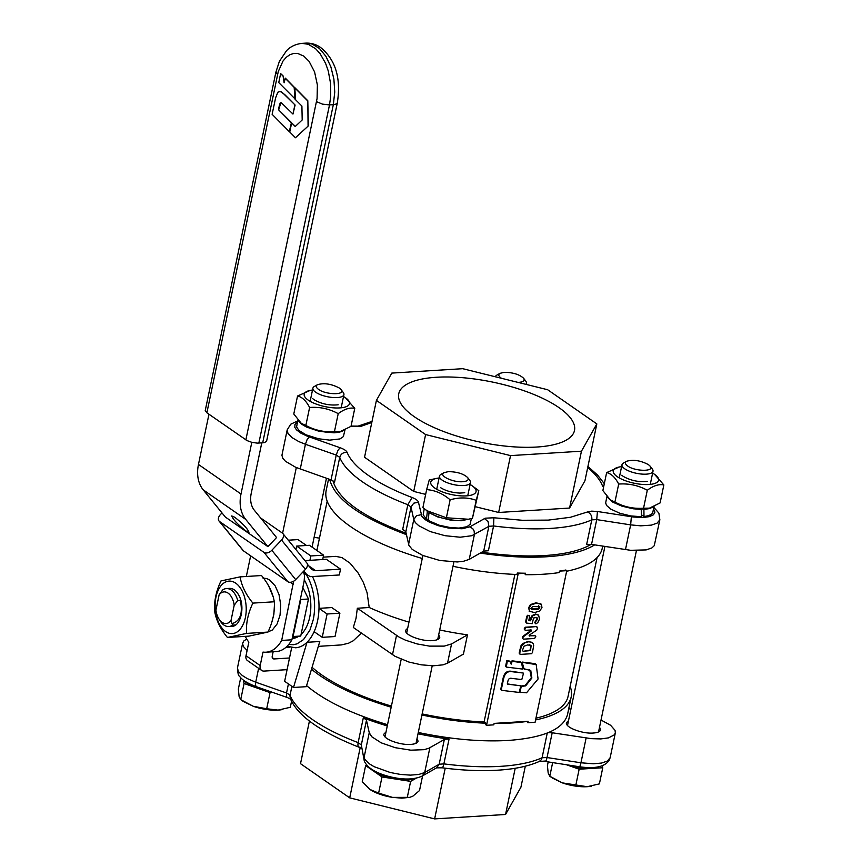<?xml version="1.0" encoding="UTF-8"?>
<svg xmlns="http://www.w3.org/2000/svg" width="862" height="862" viewBox="0 0 862 862"><rect width="100%" height="100%" fill="white"/><g stroke="black" fill="none" stroke-linecap="round" stroke-linejoin="round"><path stroke-width="1.29" d="M231.759 626.351C240.541 626.663 245.25 607.301 239.162 595.911C236.533 590.772 233.279 588.272 229.4 588.39M240.282 600.286C242.922 612.86 240.52 620.521 233.074 623.258M240.886 628.312A26.302 15.494 -93.6 0 0 242.405 591.515A26.302 15.494 -93.6 0 0 220.467 586.408A26.302 15.494 -93.6 0 0 218.948 623.215A26.302 15.494 -93.6 0 0 240.886 628.312M214.649 611.233C213.991 601.31 216.103 591.213 220.984 580.934L240.099 576.872C241.586 585.794 245.853 594.532 252.878 603.109C247.997 613.378 245.896 623.474 246.554 633.408L227.439 637.471C220.403 628.904 216.146 620.155 214.649 611.233M246.554 633.408L267.974 632.072C272.855 621.804 274.967 611.697 274.31 601.773C272.812 592.851 268.545 584.113 261.52 575.536L240.099 576.872M252.878 603.109L274.31 601.773M227.439 637.471L248.859 636.134L267.974 632.072M440.654 487.698C445.826 490.909 452.248 492.708 459.931 493.086L464.769 492.73M439.07 478.011A23.134 7.898 11.8 0 0 436.818 478.335A23.134 7.898 11.8 0 0 432.799 486.48A23.134 7.898 11.8 0 0 462.937 495.941A23.134 7.898 11.8 0 0 474.014 487.289A23.134 7.898 11.8 0 0 472.02 485.694A23.134 7.898 11.8 0 0 470.092 484.487M468.378 519.236L464.877 519.915A23.134 7.898 -168.2 0 1 429.675 512.567L427.013 510.724L446.376 517.782L468.378 519.236L472.451 518.288L478.798 490.661L476.201 500.326C468.098 497.342 459.403 497.18 450.126 499.809C442.885 493.614 435.062 490.219 426.647 489.627L429.244 479.962L436.818 478.335M472.02 485.694L478.798 490.661M426.647 489.627L422.897 507.599L427.013 510.724M450.126 499.809L446.376 517.782M476.201 500.326L472.451 518.288M462.765 481.707C452.895 482.634 438.058 475.436 444.07 472.645L448.305 471.654C456.989 471.74 463.433 473.712 467.657 477.57C469.111 479.886 467.473 481.265 462.765 481.707M444.07 472.645L440.924 474.412A15.85 5.409 11.8 0 0 439.469 476.126A15.85 5.409 11.8 0 0 447.281 482.742A15.85 5.409 11.8 0 0 463.842 485.522A15.85 5.409 11.8 0 0 470.49 482.601A15.85 5.409 11.8 0 0 469.833 480.457L467.657 477.57M366.706 764.96L365.628 765.575L362.255 781.715L370.057 789.517A25.354 8.652 -168.2 0 1 370.013 789.484L378.633 793.094L392.512 797.382A25.354 8.652 -168.2 0 1 370.057 789.517L370.057 789.517M409.687 797.372L401.843 798.147L392.512 797.382L409.687 797.372L412.952 796.111L419.525 790.54L422.595 775.822M370.951 768.785A25.354 8.652 11.8 0 0 373.817 771.264A25.354 8.652 11.8 0 0 396.315 779.162A25.354 8.652 11.8 0 0 408.437 779.841A25.354 8.652 11.8 0 0 416.109 778.224M365.628 765.575L382.006 776.953L410.635 781.371L416.206 778.203M382.006 776.953L378.633 793.094M410.635 781.371L407.263 797.501M428.392 519.139L426.496 519.258L427.347 511.414L427.961 511.381M429.739 512.61L428.974 512.653L428.274 520.486L439.286 525.238L450.503 527.619L458.983 528.083L466.956 526.725L470.092 524.301L471.395 518.558M469.391 519.021L461.267 520.756L450.664 520.152L437.454 516.834L428.974 512.653M427.347 511.414L425.871 509.905M426.496 519.258L423.177 514.829L424.244 508.688M268.901 586.451L273.082 596.633M274.375 606.051L273.868 614.347L272.047 621.34M262.975 578.046L266.886 578.607L269.903 580.169L275.247 585.998L279.04 594.64L280.732 604.844L280.053 615.102L277.122 623.926L272.36 629.993L266.886 632.406M235.628 624.95L232.568 625.133L230.984 620.629L234.195 605.264L237.718 600.437L240.789 600.254M237.718 600.437A19.018 11.206 -93.6 0 0 226.426 588.574A19.018 11.206 -93.6 0 0 222.655 589.974L219.131 594.802L215.92 610.156A15.85 9.331 86.4 0 0 218.937 618.959L220.263 621.049A19.018 11.206 -93.6 0 0 228.796 626.534A19.018 11.206 -93.6 0 0 232.568 625.133M230.984 620.629A15.85 9.331 86.4 0 1 218.937 618.959M219.131 594.802A15.85 9.331 86.4 0 1 234.195 605.264M307.422 564.308L311.979 569.663L315.718 570.709L308.585 565.752M221.997 512.912L220.413 514.571A6.336 4.224 -39.2 0 0 219.045 521.036A6.336 4.224 -39.2 0 0 219.638 521.575L263.944 552.37A6.336 4.224 -39.2 0 0 271.81 550.279L281.54 540.054A6.336 4.224 -39.2 0 0 282.908 533.589A6.336 4.224 -39.2 0 0 282.316 533.039L260.604 517.954M304.954 560.645L326.353 559.298L340.533 569.146L339.316 574.986L310.223 576.656L303.974 572.745M340.533 569.146L315.718 570.709M303.844 571.021L306.926 574.792M288.296 540.205L297.993 539.59L306.473 545.484M282.908 533.589L306.786 562.897A6.336 4.224 140.8 0 1 305.417 569.362L295.688 579.587A6.336 4.224 140.8 0 1 287.822 581.678L243.515 550.883A6.336 4.224 140.8 0 1 242.933 550.344L219.045 521.036M261.768 442.917L251.219 493.376A25.354 18.565 -55.2 0 0 254.376 510.293L276.573 537.543L267.92 546.637L225.391 517.081L203.195 489.832A38.025 27.843 -55.2 0 1 198.465 464.456L208.96 414.234M606.891 496.695L605.652 502.934L606.6 505.488L610.749 509.097L619.627 513.181L630.693 515.929L641.447 516.715L641.231 509.076M643.892 508.989L644 516.553L641.533 514.84M652.739 507.158L649.355 508.612L644.42 509.356M641.77 509.442L633.117 508.774L621.976 506.166L612.839 502.158L607.818 497.73M654.032 506.597L652.717 512.685L651.704 514.064L648.655 515.659L644 516.553M621.588 466.644A23.134 7.898 11.8 0 0 619.336 466.978A23.134 7.898 11.8 0 0 617.526 476.858A23.134 7.898 11.8 0 0 645.455 484.573A23.134 7.898 11.8 0 0 654.538 474.326A23.134 7.898 11.8 0 0 652.609 473.119M621.804 475.242L623.172 476.33C630.661 480.608 638.699 482.278 647.276 481.373M649.431 508.149L647.384 508.548A23.134 7.898 -168.2 0 1 640.337 509.065A23.134 7.898 -168.2 0 1 612.192 501.199L610.371 499.938L614.929 502.029C623.883 506.899 633.419 508.957 643.548 508.203L649.431 508.149L660.098 502.923L663.848 484.95C658.924 483.905 653.407 485.672 647.297 490.241C638.343 485.371 628.807 483.313 618.69 484.067C615.252 477.44 611.233 473.615 606.632 472.602L619.336 466.978M647.297 490.241L643.548 508.203M654.538 474.326L663.848 484.95M618.69 484.067L614.929 502.029M606.632 472.602L602.872 490.575L610.371 499.938M648.483 464.661L650.174 466.202C655.088 471.773 634.96 471.557 627.622 465.965C625.025 464.058 624.681 462.495 626.588 461.278C633.204 459.338 640.509 460.47 648.483 464.661M626.588 461.278L623.442 463.056A15.85 5.409 11.8 0 0 621.987 464.758A15.85 5.409 11.8 0 0 624.713 468.788A15.85 5.409 11.8 0 0 641.608 474.068A15.85 5.409 11.8 0 0 653.008 471.234A15.85 5.409 11.8 0 0 652.351 469.09L650.174 466.202M548.2 761.922L547.424 765.65L548.178 773.02L549.794 776.231L562.358 782.879L587.151 786.704A25.354 8.652 -168.2 0 1 562.358 782.879L552.531 778.117M591.354 786.166A25.354 8.652 -168.2 0 1 591.149 786.209A25.354 8.652 -168.2 0 1 587.151 786.704L599.392 783.881L602.764 767.74L602.322 765.801M552.65 762.601L549.794 776.231L552.574 778.149M579.156 769.216L590.955 768.473A25.354 8.652 11.8 0 1 566.377 764.734L579.156 769.216L575.784 785.357M602.764 767.74L590.955 768.473A25.354 8.652 11.8 0 0 598.627 766.857M303.499 571.387L304.523 575.805L304.146 581.171L291.895 639.798L281.669 640.434L293.651 581.214M251.801 442.335L241.004 494.012A38.025 27.843 124.8 0 0 245.724 519.398L267.92 546.637M234.766 517.265C242.998 523.816 247.728 528.826 248.967 532.317L245.961 531.003C237.729 524.452 232.988 519.43 231.749 515.939L234.766 517.265M285.753 647.491L289.923 647.233M291.895 639.798A41.193 24.276 86.4 0 1 276.228 651.564L266.013 652.2A41.193 24.276 -93.6 0 1 263.007 652.071L260.184 665.572A6.336 4.644 124.8 0 0 261.682 670.453L247.502 660.604A6.336 4.644 -55.2 0 1 246.004 655.723L248.827 642.222A41.193 24.276 -93.6 0 1 245.304 636.361M261.682 670.453A6.336 4.644 124.8 0 0 264.074 671.089L287.078 669.655M289.513 657.986L274.181 658.945A3.168 2.317 -55.2 0 1 272.985 658.633A3.168 2.317 -55.2 0 1 272.23 656.187L273.157 651.747M250.637 555.839L246.327 576.484M266.013 652.2A41.193 24.276 -93.6 0 0 281.669 640.434M501.49 378.289C498.505 376.274 498.01 374.625 500.025 373.321L504.259 372.33C512.933 372.427 519.387 374.399 523.611 378.256C525.055 380.573 523.428 381.952 518.719 382.383L518.116 382.416M525.852 384.333A15.85 5.409 11.8 0 0 526.434 383.278A15.85 5.409 11.8 0 0 525.777 381.133L523.611 378.256M500.025 373.321L496.878 375.099A15.85 5.409 11.8 0 0 495.424 376.791M343.647 430.569L339.262 432.261L334.036 432.832L318.789 431.194L306.473 427.024L301.969 424.395L298.737 421.141M344.951 430.009L343.388 436.592L339.973 438.93L329.704 440.126L318.628 438.78L306.021 434.814L298.888 430.418L296.614 426.905L297.81 420.106M312.723 398.653L314.091 399.742C321.58 404.009 329.618 405.69 338.195 404.774M312.507 390.055A23.134 7.898 11.8 0 0 310.255 390.389A23.134 7.898 11.8 0 0 308.445 400.27A23.134 7.898 11.8 0 0 336.363 407.985A23.134 7.898 11.8 0 0 345.457 397.738A23.134 7.898 11.8 0 0 343.529 396.531M340.339 431.56L338.303 431.959A23.134 7.898 -168.2 0 1 331.256 432.476A23.134 7.898 -168.2 0 1 303.101 424.61L301.291 423.35L305.848 425.44C314.802 430.31 324.338 432.368 334.456 431.614L340.339 431.56L351.017 426.334L354.767 408.362C349.832 407.317 344.315 409.084 338.216 413.652C329.262 408.782 319.727 406.724 309.609 407.478C306.172 400.852 302.153 397.026 297.541 396.014L310.255 390.389M345.457 397.738L354.767 408.362M297.541 396.014L293.791 413.986L301.291 423.35M309.609 407.478L305.848 425.44M338.216 413.652L334.456 431.614M318.541 389.376C315.934 387.458 315.589 385.896 317.507 384.689C324.123 382.75 331.417 383.881 339.402 388.072L341.093 389.613C345.996 395.184 325.868 394.958 318.541 389.376M317.507 384.689L314.361 386.467A15.85 5.409 11.8 0 0 312.895 388.169A15.85 5.409 11.8 0 0 315.632 392.199A15.85 5.409 11.8 0 0 332.517 397.479A15.85 5.409 11.8 0 0 343.916 394.645A15.85 5.409 11.8 0 0 343.259 392.501L341.093 389.613M240.724 677.672L238.343 689.061L239.097 696.431L240.713 699.642L243.44 701.528M243.31 680.043L244.086 683.501L240.713 699.642L253.266 706.29L243.483 701.56M282.273 709.577A25.354 8.652 -168.2 0 1 282.057 709.62A25.354 8.652 -168.2 0 1 278.07 710.105L290.3 707.293L291.561 701.259M266.692 708.758L278.07 710.105A25.354 8.652 -168.2 0 1 253.266 706.29L266.692 708.758L270.065 692.617L272.791 692.455M244.377 680.829A25.354 8.652 11.8 0 0 247.254 683.307A25.354 8.652 11.8 0 0 257.081 688.059A25.354 8.652 11.8 0 0 268.782 691.044M244.086 683.501L270.065 692.617M531.046 608.163L532.759 606.536L539.871 606.719L539.493 608.518L538.254 609.229L532.016 609.585L531.046 608.163M538.459 605.814L539.429 607.236L537.726 608.863L530.604 608.68M522.447 650.368L523.115 651.316L530.518 650.562L531.132 645.713L527.781 644.873L524.031 646.22L522.447 650.368L523.115 651.316L529.99 650.207L530.895 646.511L529.537 644.657M530.604 645.347L530.065 645.024M528.902 620.586L530.518 620.726L532.662 615.899L536.024 614.401L538.631 615.274L539.504 619.131L537.856 622.493L536.132 623.797L535.367 623.776L535.205 622.256L537.543 619.228L537.004 617.591M537.985 614.8L538.631 615.274M530.723 620.22L530.292 618.765L532.134 615.533L535.496 614.035L538.103 614.908M530.065 620.909L529.537 620.543L530.195 619.853M529.527 620.543L528.848 620.446M528.848 620.187L529.634 616.427L528.966 615.49L529.527 615.737M528.417 615.522L527.889 615.156L526.811 616.211L525.637 621.793L526.143 622.73L525.637 621.793L526.165 622.159L527.328 616.578L528.417 615.522L527.889 615.156M526.671 623.097L526.165 622.159L526.671 623.097L532.22 623.668L533.567 618L536.735 617.44M536.132 623.797L534.58 622.676L537.015 618.862L536.703 617.407M525.669 685.872L521.251 686.421L520.034 692.208L526.499 692.811L538.082 678.997L536.186 664.602L522.986 662.458L522.437 663.137L523.934 668.75L530.787 670.582L531.865 678.017L525.669 685.872L525.141 685.505L531.337 677.651L529.699 669.623M525.141 685.505L520.723 686.055M519.603 691.906L520.249 692.574M535.658 664.236L535.087 663.632L535.658 664.236M536.186 664.602L535.087 663.632L522.458 662.091L521.909 662.77L523.406 668.384L524.538 669.3M529.106 635.714L534.602 635.369L535.798 636.684L535.13 635.736L529.128 635.811M529.106 635.682L529.516 636.081L529.473 634.992L536.757 630.122L537.64 627.848L536.972 626.9L537.64 627.848M525.939 627.579L536.444 626.534L537.112 627.482L536.444 626.534L525.411 627.224L524.322 628.269L524.839 629.95L524.171 629.012L524.699 629.379L525.939 627.579L525.411 627.224M525.367 630.316L524.699 629.379L525.367 630.316L531.164 629.96M531.057 630.003L531.207 631.059L523.126 636.91L522.598 636.544L530.68 630.693L530.636 629.594M522.598 636.544L522.997 638.785L522.329 637.848M523.126 636.91L522.857 638.214M523.525 639.151L534.559 638.473L535.798 636.684M520.336 654.398L519.667 653.45L521.413 646.274L525.411 642.481L528.535 641.813L531.154 642.093L533.093 643.515L533.675 645.519L532.457 652.653L531.369 653.708L520.336 654.398L519.139 653.084L520.885 645.907L522.523 643.634L528.007 641.447L531.929 642.449M519.808 654.032L519.139 653.084L519.808 654.032M522.76 669.084L506.328 667.08L507.309 661.025L506.781 660.658L509.733 661.111L511.177 664.149L512.028 660.831L520.605 661.865L521.532 662.598L522.76 669.084M521.532 662.598L511.554 661.24M511.177 664.149L512.082 661.607M509.733 661.111L507.309 661.025M506.328 667.08L505.585 666.348L506.781 660.658M512.136 671.423L523.212 673.039L512.664 671.789C507.901 670.744 504.873 673.071 503.591 678.76L503.063 678.394C504.281 672.651 507.309 670.334 512.136 671.423L512.664 671.789M503.591 678.76L501.231 689.934L500.703 689.568L503.063 678.394M520.799 686.217L519.107 692.434L501.436 690.311M507.33 683.922L520.551 685.796L507.362 684.126M523.46 673.47L521.79 679.579L511.737 678.383C509.657 677.877 508.375 678.857 507.869 681.325L507.33 683.878M540.84 603.917L535.959 602.818L530.496 604.553L528.503 607.915L529.785 611.621M529.106 611.115L534.494 612.58L539.838 610.975L541.972 607.484L541.358 604.284L536.487 603.184L531.024 604.919L529.02 608.281L529.505 611.449M540.689 603.777L541.358 604.284M525.486 573.23L518.202 573.683L517.275 573.036A141.023 48.153 11.8 0 0 525.486 573.23L525.184 574.695A141.023 48.153 11.8 0 0 543.071 574.243A141.023 48.153 11.8 0 0 559.179 572.573L559.481 571.118A141.023 48.153 11.8 0 0 565.828 570.019L566.765 570.666L559.481 571.118M518.202 573.683L486.534 725.298L493.807 724.845L494.12 723.39A141.023 48.153 11.8 0 0 512.006 722.949A141.023 48.153 11.8 0 0 528.115 721.268L494.12 723.39M566.765 570.666L535.087 722.27L527.813 722.733L528.115 721.268M304.351 579.997A34.857 20.537 86.4 0 1 309.717 617.203A34.857 20.537 86.4 0 1 301.075 634.454M298.274 636.565A34.857 20.537 86.4 0 1 292.39 638.451L292.175 638.462M291.679 647.599L284.643 681.314L293.5 687.477L307.001 642.298A44.371 26.14 86.4 0 1 295.537 647.782L287.089 646.263M312.518 576.667A44.371 26.14 -93.6 0 1 318.994 608.356A44.371 26.14 86.4 0 1 314.124 631.684L322.237 637.33L327.118 614.003L318.994 608.356L331.773 607.559L339.897 613.205L335.016 636.533L322.237 637.33M323.196 557.154L335.781 556.367L342.009 557.617L350.134 563.263L358.269 573.165L363.376 582.453L367.083 592.69L369.205 607.505L357.342 608.238L356.028 618.345L353.323 627.482L395.087 656.338L408.976 662.059L421.346 664.828L433.306 665.798L443.046 664.839L447.54 663.18L463.444 654.096L467.473 634.852A137.855 47.076 -168.2 0 1 439.706 629.96M309.911 560.332L310.826 555.947L296.657 546.088L295.925 549.557M296.657 546.088L309.436 545.29L323.606 555.15L322.69 559.524M314.124 631.684A44.371 26.14 -93.6 0 1 307.001 642.298L319.78 641.5L306.279 686.68L293.5 687.477M310.826 555.947L323.606 555.15M327.118 614.003L339.897 613.205M357.342 608.238L399.106 637.093L405.463 640.175L417.046 643.914L429.491 646.123L444.167 646.123L451.559 643.936L467.473 634.852M408.965 622.138A137.855 47.076 -168.2 0 1 369.205 607.505M438.726 634.647L439.771 637.395C439.264 639.216 436.829 640.283 432.455 640.606C421.518 641.587 403.955 634.82 405.646 630.262L407.704 628.161M312.066 667.307A137.855 47.076 11.8 0 0 391.423 706.107M422.164 713.93A137.855 47.076 11.8 0 0 484.088 721.936L514.905 574.415M361.372 633.085L353.248 640.778L348.442 643.278L341.287 644.927L318.326 646.36M453.003 566.291A141.023 48.153 11.8 0 0 516.974 574.491L517.275 573.036M486.534 725.298L485.597 724.651L485.909 723.196L484.088 721.936M566.646 571.247A141.023 48.153 11.8 0 0 602.247 548.286L602.7 546.131M328.584 478.992L326.159 490.607A141.023 48.153 11.8 0 0 422.251 558.501M535.938 718.197A137.855 47.076 11.8 0 0 568.08 696.334L597.064 557.574M306.592 685.635C324.543 700.795 351.524 713.811 387.534 724.694M418.285 732.484C451.106 739.337 481.125 741.988 508.343 740.436C543.76 737.829 563.489 729.177 567.53 714.469L571.183 696.981A141.023 48.153 11.8 0 0 570.159 686.389M311.494 669.203A141.023 48.153 11.8 0 0 391.186 707.196M421.938 714.997A141.023 48.153 11.8 0 0 485.909 723.196M535.582 719.942A141.023 48.153 11.8 0 0 571.183 696.981M329.693 479.369C334.456 498.861 360.047 517.286 406.465 534.655M480.231 553.092C504.485 556.733 526.65 557.962 546.723 556.755C568.101 555.365 584.08 551.411 594.672 544.881M319.468 538.147L314.113 537.317M312.152 546.691L312.874 547.682M536.821 447.033A89.777 30.655 -168.2 0 1 443.003 431.28A89.777 30.655 -168.2 0 1 398.74 393.794A89.777 30.655 -168.2 0 1 436.42 377.265A89.777 30.655 -168.2 0 1 530.227 393.018A89.777 30.655 -168.2 0 1 574.491 430.504A89.777 30.655 -168.2 0 1 536.821 447.033M483.701 551.12L488.398 550.743L493.581 525.96L488.873 526.337L483.701 551.12L469.219 559.384L474.402 534.602L474.132 531.024L472.915 528.869L469.984 526.801L462.086 528.772L448.477 528.05L438.144 525.648L429.233 522.081L425.203 519.635L421.874 516.295L418.436 502.169L413.695 503.203L411.023 507.039L407.834 504.712L412.079 497.503A131.52 44.91 -168.2 0 1 347.106 452.356C343.291 452.205 340.835 453.886 339.736 457.377L336.234 455.071L337.861 450.503L340.091 447.723L307.422 436.247L300.946 433.187L296.506 429.858L294.826 427.39L294.955 424.449L297.336 422.38M297.627 420.968L290.699 424.233L287.186 429.901L281.928 455.298L282.768 458.207L285.473 461.299L295.72 467.312L331.719 480.102L334.553 482.16L339.736 457.377A137.855 47.076 11.8 0 0 407.834 504.712L402.662 529.494L405.733 531.531L408.911 545.334L412.251 549.439L422.671 555.43L439.889 560.494L457.248 561.959L463.325 561.334L469.219 559.384M653.568 508.828L654.937 512.147L653.45 514.797L649.388 516.64L643.181 517.502L633.451 517.038L597.441 511.5L596.719 519.614L591.795 519.84C592.205 516.176 590.804 513.547 587.572 511.942L570.418 517.286L548.286 520.109L522.318 520.282L493.872 517.771L493.581 525.96A137.855 47.076 11.8 0 0 550.613 528.406A137.855 47.076 11.8 0 0 591.795 519.84L586.613 544.622L591.547 544.396L630.618 550.301L646.155 549.913L651.931 547.909L654.258 545.689L659.861 519.775L658.88 513.116L653.859 507.416M591.138 544.342C580.751 550.473 565.364 554.201 544.946 555.527C525.863 556.669 504.798 555.57 481.772 552.219M406.164 533.309C362.536 516.758 338.119 499.217 332.937 480.684M569.577 508.052L581.451 451.192L596.827 423.91L584.942 480.759L569.577 508.052L498.645 512.47L475.447 506.716M425.656 494.379L413.717 491.426L364.54 457.248L376.414 400.388L425.602 434.567L510.53 455.61L581.451 451.192M596.827 423.91L547.639 389.732L462.711 368.688L391.79 373.095L376.414 400.388M498.645 512.47L510.53 455.61M413.717 491.426L425.602 434.567M601.029 720.029L610.576 725.244L615.069 730.373L615.339 732.905L614.337 734.833L608.518 737.872L600.814 738.928L591.267 738.648L551.443 732.646L547.995 732.732M436.517 767.859L442.141 767.805C462.28 770.412 480.824 771.21 497.762 770.186C514.711 769.141 528.546 766.232 539.278 761.458L541.207 759.831L542.09 757.752A137.855 47.076 -168.2 0 1 500.908 766.318A137.855 47.076 -168.2 0 1 443.876 763.872L449.059 739.09L444.717 739.294L428.673 748.335L423.975 749.681L410.818 750.177L395.346 747.71L381.209 742.839L371.77 736.751L369.248 732.711L366.382 719.889L363.311 717.841L358.139 742.624L361.318 744.951L364.087 759.81L361.318 744.951L366.49 720.169M247.103 650.454L243.418 646.554L242.578 643.645L243.655 641.102L246.737 639.001M568.758 708.596L570.881 709.34M599.553 727.075L600.598 729.823C600.103 731.644 597.668 732.711 593.282 733.034C582.346 734.025 564.793 727.248 566.474 722.701L568.532 720.6M449.059 739.09A137.855 47.076 -168.2 0 1 418.016 733.756M387.275 725.933A137.855 47.076 -168.2 0 1 363.311 717.841M417.036 738.443L418.081 741.191C417.585 743.012 415.15 744.078 410.765 744.402C399.828 745.382 382.275 738.615 383.956 734.058L386.014 731.957M309.415 721.095L300.515 763.678L349.703 797.856L360.176 747.71M445.223 768.193L434.631 818.9L349.703 797.856M515.207 768.268L505.552 814.482L434.631 818.9M525.314 766.199L520.928 787.189L505.552 814.482M291.442 122.544L289.298 131.638L272.123 114.312L275.625 97.794L277.855 92.191L280.225 91.48L283.382 93.559L295.106 105.035L292.972 114.075L281.389 102.804L280.15 103.052L279.191 106.252L278.48 109.711L291.442 122.544L289.298 131.638M278.48 109.711L291.194 122.555M280.883 102.643L278.728 109.689M294.858 105.045L292.972 114.075M279.482 91.372L281.389 91.857L285.128 94.96L295.106 105.035M291.658 122.921L289.761 132.005L295.45 137.758L308.327 125.895L307.799 100.746L294.761 87.579L295.644 99.83L301.905 106.058L302.196 119.969L295.213 126.52L291.658 122.921L295.354 126.391M295.45 137.758L308.327 125.895M308.079 125.906L307.799 100.746M307.551 100.768L294.513 87.59M280.635 73.604L278.76 82.58L295.257 99.141L294.136 87.084L285.333 78.13L284.115 82.795L283.048 75.824L280.635 73.604L282.801 75.845M295.009 99.162L294.136 87.084M293.888 87.105L285.085 78.151M284.255 82.17L283.048 75.824M337.333 102.901C340.328 83.258 338.475 62.204 320.653 47.529C316.117 44.35 311.16 42.884 305.773 43.132L312.055 44.016L319.446 48.477L325.901 56.299L330.857 66.794L333.896 79.067L334.747 92.062L333.335 104.647L329.51 104.895L330.696 96.598L330.599 83.614L328.271 70.975L325.567 63.292L320.061 53.595L315.611 48.714L308.219 44.253L301.937 43.369C291.97 44.587 287.574 49.673 286.518 50.718L279.374 61.353L275.894 72.16L205.221 410.657L206.88 412.79L247.049 440.601L251.876 442.357L257.253 443.122L264.074 442.702L266.552 441.441L337.333 102.901L336.331 103.99L333.335 104.647L262.684 442.863M302.831 587.431L308.477 599.004L304.609 617.526L300.741 636.037L292.304 637.837M308.477 599.004L300.806 599.478L300.461 598.778M300.741 636.037L293.069 636.512L300.806 599.478M219.638 521.575L243.515 550.883M263.944 552.37L287.822 581.678M271.81 550.279L295.688 579.587M281.54 540.054L305.417 569.362M290.332 582.292L293.371 584.404M245.724 519.398L203.195 489.832M241.004 494.012L198.465 464.456M260.184 665.572L246.004 655.723M274.181 658.945L272.273 657.62M306.225 574.555A41.193 24.276 86.4 0 1 313.262 619.67L309.975 629.982L303.51 639.593L297.013 643.86L293.511 644.711L288.727 644.453M396.509 635.456L392.49 654.7M451.559 643.936L447.54 663.18M587.69 467.603A131.52 44.91 -168.2 0 1 602.376 485.651L603.831 486.017M602.376 485.651L603.583 487.213M350.996 426.345L352.041 426.507L351.093 425.968M352.041 426.507L360.111 426.615L371.791 422.499M372.028 421.378L358.086 426.119L361.911 426.065M597.441 511.5L591.709 511.134L587.572 511.942M591.547 544.396L596.719 519.614L630.65 524.872L631.361 516.747M625.467 549.654L630.65 524.872L640.735 525.831L651.338 525.13L657.113 523.126L659.861 519.775M347.106 452.356C346.341 450.686 344.003 449.145 340.091 447.723M493.872 517.771L485.198 518.191L469.984 526.801M418.436 502.169C417.962 500.542 415.84 498.979 412.079 497.503M405.84 531.822L411.023 507.039L413.771 519.57L416.454 515.735L421.195 514.7M408.599 544.364L413.771 519.57L415.355 522.577L418.76 525.701L430.073 531.531L445.061 535.701L460.157 537.22L471.805 535.722L488.873 526.337L488.086 521.629L484.466 518.536M287.186 429.901L287.951 433.424L291.938 437.562L298.812 441.592L305.428 444.275L307.055 439.717L309.286 436.937M300.245 469.057L305.428 444.275L336.234 455.071L331.051 479.854M290.806 699.308L286.69 697.164L286.529 692.983L289.869 694.998L290.278 698.414C297.304 715.579 320.179 731.827 358.904 747.171L362.04 748.819M359.939 747.085C358.172 747.569 357.579 746.083 358.139 742.624A137.855 47.076 -168.2 0 1 290.031 695.3L291.895 686.357M436.657 767.794L439.167 764.249L443.876 763.872C443.079 767.277 442.368 768.43 441.743 767.352M444.35 739.467L439.167 764.249L424.697 772.514L422.186 776.059M429.869 747.731L424.697 772.514L418.803 774.464L410.463 775.132L400.561 774.453L390.163 772.492L374.054 766.663L369.055 763.613L364.917 759.476L364.076 757.493L369.248 732.711M547.251 733.034L542.09 757.752L547.025 757.536L552.197 732.754M579.932 766.232L579.469 766.76C594.748 768.979 604.628 766.868 609.132 760.413L610.156 757.687L607.408 761.038L601.633 763.042L593.379 763.775L580.945 762.784C580.18 766.189 579.598 767.374 579.221 766.329M586.117 738.001L580.945 762.784L547.025 757.536C546.249 760.941 545.678 762.116 545.301 761.071M288.414 683.943L286.529 692.983L255.723 682.198L255.486 685.182L256.273 686.669C247.405 683.307 241.802 679.795 239.474 676.131C238.44 676.045 237.783 673.265 237.481 667.813L238.246 671.336L242.244 675.474L247.157 678.534L255.723 682.198L258.622 668.33M546.012 760.984L539.246 761.469M206.88 412.79L278.286 71.503L282.995 61.062L286.206 57.312L289.837 54.737L293.748 53.455L297.778 53.498L303.726 56.052L309.102 61.364L314.576 71.923L317.378 84.95L317.087 98.462L245.864 439.889M258.848 443.1L329.51 104.895L322.528 104.14L316.526 101.673M275.894 72.16L277.532 74.574M385.002 736.816L401.196 659.311M406.692 633.02L422.876 555.516M436.722 489.271L439.469 476.126M416.023 743.292L432.218 665.787M437.713 639.496L453.897 561.992M467.743 495.758L470.49 482.601M231.953 626.34L228.796 626.534M229.594 588.38L226.426 588.574M304.06 573.047L307.982 575.784M598.54 731.924L636.415 550.635M650.26 484.39L653.008 471.234M567.519 725.448L604.908 546.476M619.239 477.914L621.987 464.758M526.197 384.42L526.434 383.278M282.585 533.255L296.312 467.56M310.148 401.326L312.895 388.169M312.066 547.122L326.461 478.238M341.169 407.801L343.916 394.645M327.183 501.188L316.893 550.473M587.927 466.482L597.614 475.124L604.316 483.701M358.064 426.13L351.793 426.076M436.689 767.783L422.208 776.048C414.019 779.776 403.2 779.991 389.753 776.673C381.263 774.572 374.517 771.576 369.518 767.708C366.016 764.486 364.206 761.857 364.087 759.81M579.469 766.76L545.549 761.502M287.078 697.455L256.273 686.669M242.664 643.03L237.481 667.813M615.339 732.905L610.156 757.687M305.773 43.132L301.937 43.369"/></g></svg>
